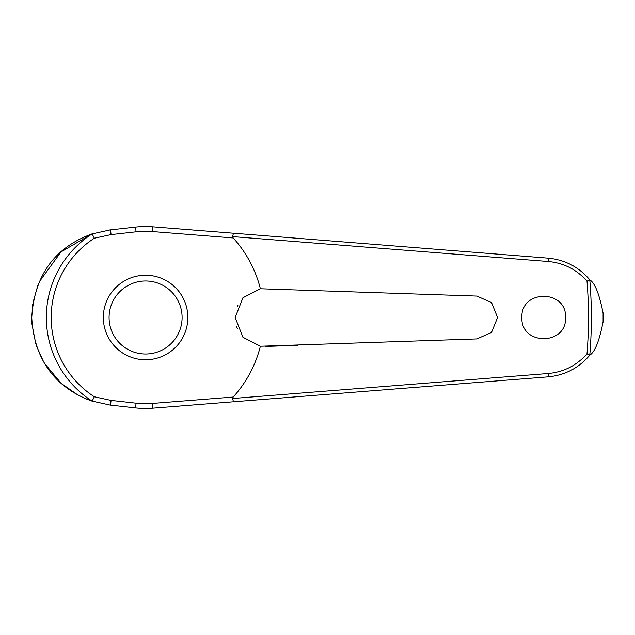 <?xml version="1.0" encoding="UTF-8"?>
<svg xmlns="http://www.w3.org/2000/svg" width="635" height="635" viewBox="0 0 635 635"><rect width="100%" height="100%" fill="white"/><g stroke="black" fill="none" stroke-linecap="round" stroke-linejoin="round"><path stroke-width="0.95" d="M233.474 401.78L548.426 376.833C565.11 375.166 578.929 367.919 589.875 355.092L589.772 355.124A445.77 445.77 0 0 0 589.772 279.876L589.875 279.908C578.929 267.081 565.11 259.834 548.426 258.167L152.773 226.83A90.956 90.956 0 0 0 135.549 227.1L110.141 229.926L92.123 233.894A99.243 99.243 0 0 0 92.123 401.106L110.141 405.074L135.549 407.9A90.956 90.956 0 0 0 152.773 408.17L233.474 401.78L232.585 398.391M232.585 236.609L548.648 261.533C563.943 263.049 576.731 269.589 587.002 281.154A442.912 442.912 0 0 1 587.002 353.846L589.772 355.124M233.474 233.22L232.585 236.498L233.188 237.958A118.324 118.324 0 0 1 260.374 288.766L476.893 296.069L491.538 302.585L497.57 317.5L491.538 332.415L476.893 338.931L260.374 346.234L242.935 337.248L235.164 317.5L242.959 297.728L260.374 288.766M589.875 279.908C594.939 283.035 599.345 294.1 603.091 313.103L603.091 321.897C599.345 340.9 594.939 351.965 589.875 355.092M521.883 317.5C520.66 289.282 566.801 289.282 565.579 317.5C566.801 345.718 520.66 345.718 521.883 317.5M237.919 305.173L237.434 306.26M92.123 233.894L94.353 238.212L111.038 234.601A3.453 0.413 -96.3 0 0 110.927 233.307A3.453 0.413 -96.3 0 0 110.141 229.926L109.18 230.037M92.035 233.894L61.023 251.912L39.338 281.734M37.949 285.036L33.044 302.435M32.758 304.221L31.75 317.5L31.988 324.025M236.609 326.517L237.331 328.478M111.038 234.601L136.073 231.815A86.209 86.209 0 0 1 152.4 231.561L233.188 237.958M589.772 279.876L587.002 281.154M145.59 359.759A42.259 42.259 0 0 0 187.849 317.5A42.259 42.259 0 0 0 145.59 275.241A42.259 42.259 0 0 0 103.33 317.5A42.259 42.259 0 0 0 145.59 359.759A42.259 42.259 0 0 1 103.33 317.5A42.259 42.259 0 0 1 145.59 275.241M92.123 401.106L94.353 396.788A94.401 94.401 0 0 1 94.353 238.212M587.002 353.846C576.731 365.411 563.943 371.951 548.648 373.467L232.585 398.502L233.188 397.042L152.4 403.439L152.773 408.17M152.4 403.439A86.209 86.209 0 0 1 136.073 403.185L111.038 400.399L94.353 396.788M260.374 346.234A118.324 118.324 0 0 1 233.188 397.042M265.176 346.456L298.093 345.289M32.012 324.318L35.798 343.892M36.536 346.154L43.315 361.148M44.855 363.736L60.682 382.778M61.849 383.818L77.51 394.764M83.685 397.843L86.804 399.177M91.988 401.09C70.318 393.43 34.647 372.943 31.75 317.5C35.179 261.295 69.866 242.022 91.988 233.91M111.038 400.399A3.453 0.413 96.3 0 1 110.927 401.693A3.453 0.413 96.3 0 1 110.141 405.074M136.073 403.185L135.549 407.9M152.4 231.561L152.773 226.83M136.073 231.815L135.549 227.1M603.091 313.103A457.517 457.517 0 0 1 603.107 317.5A457.517 457.517 0 0 1 603.091 321.897M182.102 317.5A36.512 36.512 0 0 0 145.59 280.988A36.512 36.512 0 0 0 109.077 317.5A36.512 36.512 0 0 0 145.59 354.012A36.512 36.512 0 0 0 182.102 317.5M548.426 258.167A3.453 0.484 94.5 0 1 548.648 261.533M548.426 376.833A3.453 0.484 -94.5 0 0 548.648 373.467"/></g></svg>
